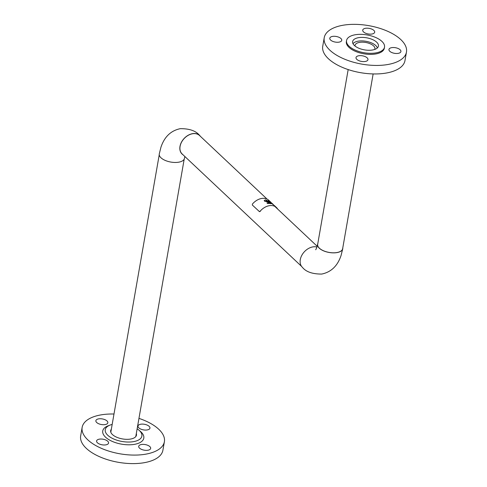 <?xml version="1.0" encoding="UTF-8"?>
<svg xmlns="http://www.w3.org/2000/svg" width="487" height="487" viewBox="0 0 487 487"><rect width="100%" height="100%" fill="white"/><g stroke="black" fill="none" stroke-linecap="round" stroke-linejoin="round"><path stroke-width="0.73" d="M273.737 205.076L271.076 203.061L270.955 202.336A12.979 9.344 133.3 0 0 268.934 201.113L268.288 200.51A12.979 9.344 133.3 0 1 270.498 201.904A12.979 9.344 133.3 0 1 270.809 202.215M271.302 202.866L271.332 202.848A12.979 9.344 133.3 0 0 270.936 202.355M271.332 202.848L271.679 203.17M271.856 203.341L273.049 204.309M271.74 203.116L273.091 204.394M270.65 202.385L270.955 202.336M266.176 200.48L265.896 201.271L266.127 200.614L265.896 201.271L267.491 201.862L268.142 201.581A12.979 9.344 133.3 0 1 269.153 201.795L270.997 203.688A12.979 9.344 133.3 0 0 267.594 203.523L266.949 202.921A12.979 9.344 133.3 0 1 269.427 202.915L268.69 202.142L264.636 201.277L264.216 200.455L265.555 199.895L268.787 201.32A12.979 9.344 133.3 0 0 267.667 201.064L266.176 200.48L265.926 201.137L268.081 201.715A12.826 9.235 133.3 0 1 269.086 201.928L270.93 203.822M270.498 201.904L268.781 200.285A12.979 9.344 133.3 0 0 257.428 199.956A12.979 9.344 133.3 0 0 252.418 204.071L252.321 205.021L259.51 211.705M277.7 209.1A12.979 9.344 133.3 0 0 276.446 207.499A12.979 9.344 133.3 0 0 265.092 207.176A12.979 9.344 133.3 0 0 260.082 211.285L260.314 211.437M259.224 211.516L260.082 211.285M269.427 202.915L269.372 203.049A12.826 9.235 133.3 0 0 267.071 203.036M264.21 200.522L265.506 200.029L268.714 201.448M271.643 203.231L271.929 203.645L271.643 203.231M269.847 201.551A12.826 9.235 133.3 0 0 268.605 200.802M342.769 247.968A12.79 5.984 -170.1 0 1 342.745 248.772L341.058 255.505C337.588 265.92 331.142 272.111 321.712 274.065C312.429 274.096 305.988 271.843 302.384 267.302A12.79 9.21 -46.7 0 1 301.727 255.48A12.79 9.21 -46.7 0 1 313.092 246.86A12.79 9.21 -46.7 0 1 316.921 247.037M342.745 248.772A12.79 5.984 -170.1 0 1 336.608 252.656A12.79 5.984 -170.1 0 1 323.453 250.805A12.79 5.984 -170.1 0 1 317.548 244.377A12.79 5.984 -170.1 0 1 317.798 243.61M373.145 73.933L342.635 248.754A12.674 5.935 -170.1 0 1 336.547 252.601A12.674 5.935 -170.1 0 1 323.514 250.768A12.674 5.935 -170.1 0 1 317.664 244.395L348.175 69.574M353.014 43.708A12.674 5.935 -170.1 0 1 358.554 41.109A12.674 5.935 -170.1 0 1 377.352 47.957M354.986 46.003A10.093 4.724 -170.1 0 1 355.011 45.401A10.093 4.724 -170.1 0 1 359.856 42.339A10.093 4.724 -170.1 0 1 370.236 43.793A10.093 4.724 -170.1 0 1 374.899 48.87A10.093 4.724 -170.1 0 1 374.716 49.443M301.569 266.383L182.168 153.977A12.674 9.125 -46.7 0 1 180.087 146.356A12.674 9.125 -46.7 0 1 188.274 135.301A12.674 9.125 -46.7 0 1 199.542 135.52L267.107 199.128M391.195 47.75A6.069 2.843 9.9 0 0 388.955 49.461A6.069 2.843 9.9 0 0 392.114 52.663A6.069 2.843 9.9 0 0 398.676 53.26A6.069 2.843 9.9 0 0 400.917 51.549A6.069 2.843 9.9 0 0 397.757 48.347A6.069 2.843 9.9 0 0 391.195 47.75M364.008 32.319A6.069 2.843 9.9 0 0 370.449 34.151A6.069 2.843 9.9 0 0 374.686 32.209A6.069 2.843 9.9 0 0 373.395 30.011A6.069 2.843 9.9 0 0 366.954 28.179A6.069 2.843 9.9 0 0 362.724 30.121A6.069 2.843 9.9 0 0 364.008 32.319M339.494 42.034A6.069 2.843 9.9 0 0 341.74 40.324A6.069 2.843 9.9 0 0 338.581 37.122A6.069 2.843 9.9 0 0 332.018 36.519A6.069 2.843 9.9 0 0 329.778 38.236A6.069 2.843 9.9 0 0 332.931 41.432A6.069 2.843 9.9 0 0 339.494 42.034M366.687 57.46A6.069 2.843 9.9 0 0 360.24 55.628A6.069 2.843 9.9 0 0 356.009 57.576A6.069 2.843 9.9 0 0 357.294 59.773A6.069 2.843 9.9 0 0 363.734 61.606A6.069 2.843 9.9 0 0 367.971 59.664A6.069 2.843 9.9 0 0 366.687 57.46M375.654 41.34A13.088 6.13 9.9 0 0 361.762 37.389A13.088 6.13 9.9 0 0 352.637 41.584A13.088 6.13 9.9 0 0 355.407 46.326A13.088 6.13 9.9 0 0 369.298 50.277A13.088 6.13 9.9 0 0 378.429 46.082A13.088 6.13 9.9 0 0 375.654 41.34M324.226 37.712L322.741 46.235A41.742 19.541 9.9 0 0 331.586 61.362A41.742 19.541 9.9 0 0 375.873 73.951A41.742 19.541 9.9 0 0 404.977 60.589L406.462 52.066A41.742 19.541 9.9 0 0 397.623 36.945A41.742 19.541 9.9 0 0 353.337 24.35A41.742 19.541 9.9 0 0 324.226 37.712A41.742 19.541 9.9 0 0 333.071 52.84A41.742 19.541 9.9 0 0 377.358 65.435A41.742 19.541 9.9 0 0 406.462 52.066M346.543 40.518L346.36 41.578A19.279 9.028 9.9 0 0 350.439 48.56A19.279 9.028 9.9 0 0 370.893 54.38A19.279 9.028 9.9 0 0 384.334 48.207L384.523 47.148A19.279 9.028 9.9 0 0 380.438 40.165A19.279 9.028 9.9 0 0 359.984 34.346A19.279 9.028 9.9 0 0 346.543 40.518A19.279 9.028 9.9 0 0 350.628 47.507A19.279 9.028 9.9 0 0 371.076 53.32A19.279 9.028 9.9 0 0 384.523 47.148M102.477 439.122A6.069 2.843 -170.1 0 1 108.558 443.054A6.069 2.843 -170.1 0 1 102.684 444.899A6.069 2.843 -170.1 0 1 96.596 440.966A6.069 2.843 -170.1 0 1 102.477 439.122M107.858 422.491A6.069 2.843 -170.1 0 1 107.84 422.777A6.069 2.843 -170.1 0 1 101.661 424.579A6.069 2.843 -170.1 0 1 95.854 420.969A6.069 2.843 -170.1 0 1 95.878 420.689A6.069 2.843 -170.1 0 1 102.051 418.881A6.069 2.843 -170.1 0 1 107.858 422.491M144.067 429.972A6.069 2.843 -170.1 0 1 137.985 426.04A6.069 2.843 -170.1 0 1 143.86 424.195A6.069 2.843 -170.1 0 1 149.947 428.128A6.069 2.843 -170.1 0 1 144.067 429.972M138.685 446.597A6.069 2.843 -170.1 0 1 138.704 446.317A6.069 2.843 -170.1 0 1 144.882 444.515A6.069 2.843 -170.1 0 1 150.684 448.125A6.069 2.843 -170.1 0 1 150.666 448.405A6.069 2.843 -170.1 0 1 144.493 450.213A6.069 2.843 -170.1 0 1 138.685 446.597M137.139 428.797A18.591 8.705 -170.1 0 1 141.936 435.232A18.591 8.705 -170.1 0 1 141.936 435.311A18.591 8.705 -170.1 0 1 123.795 441.733A18.591 8.705 -170.1 0 1 105.186 430.557A18.591 8.705 -170.1 0 1 105.454 428.944A18.591 8.705 -170.1 0 1 112.168 424.439M136.311 433.564A13.088 6.13 -170.1 0 1 136.5 434.538A13.088 6.13 -170.1 0 1 136.457 435.147A13.088 6.13 -170.1 0 1 123.144 439.037A13.088 6.13 -170.1 0 1 110.622 431.251A13.088 6.13 -170.1 0 1 110.665 430.642A13.088 6.13 -170.1 0 1 111.34 429.205M138.959 418.382A41.742 19.541 -170.1 0 1 164.521 439.791A41.742 19.541 -170.1 0 1 164.387 441.721A41.742 19.541 -170.1 0 1 121.945 454.127A41.742 19.541 -170.1 0 1 82.023 429.303A41.742 19.541 -170.1 0 1 82.151 427.373A41.742 19.541 -170.1 0 1 113.988 414.023M164.387 441.721L162.902 450.244A41.742 19.541 -170.1 0 1 120.459 462.65A41.742 19.541 -170.1 0 1 80.538 437.825A41.742 19.541 -170.1 0 1 80.665 435.889L82.151 427.373M200.437 136.36A12.79 9.21 133.3 0 0 199.621 135.435A12.79 9.21 133.3 0 0 192.797 133.615A12.79 9.21 133.3 0 0 181.432 142.234A12.79 9.21 133.3 0 0 182.089 154.056A12.79 9.21 133.3 0 0 183.063 154.817M199.621 135.435C195.908 130.851 189.467 128.598 180.293 128.671C170.864 130.632 164.411 136.817 160.941 147.232L159.261 153.971A12.79 5.984 9.9 0 0 165.166 160.4A12.79 5.984 9.9 0 0 178.315 162.25A12.79 5.984 9.9 0 0 184.451 158.366L184.853 156.504M139.477 430.648A20.838 9.758 -170.1 0 1 143.866 437.162A20.838 9.758 -170.1 0 1 123.625 444.467A20.838 9.758 -170.1 0 1 102.678 431.926A20.838 9.758 -170.1 0 1 109.344 425.388M271.825 203.152L273.335 204.57M274.211 205.398L276.446 207.499M270.857 202.446L271.655 203.201M317.548 244.377C317.049 246.909 316.422 248.705 315.673 249.764M274.778 206.342L317.147 246.233M135.782 436.589L184.202 159.133M110.811 432.231L159.237 154.775"/></g></svg>
